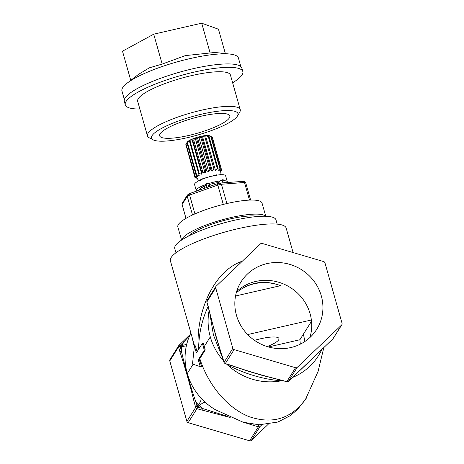 <?xml version="1.0" encoding="UTF-8"?>
<svg xmlns="http://www.w3.org/2000/svg" width="464" height="464" viewBox="0 0 464 464"><rect width="100%" height="100%" fill="white"/><g stroke="black" fill="none" stroke-linecap="round" stroke-linejoin="round"><path stroke-width="0.7" d="M236.251 292.848A44.666 42.456 -147.9 0 1 280.558 285.667L235.538 295.974M290.766 347.571A44.666 42.456 -147.9 0 1 243.89 330.171A44.666 42.456 -147.9 0 1 241.065 281.822A44.666 42.456 -147.9 0 1 301.472 269.648A44.666 42.456 -147.9 0 1 316.697 329.359A44.666 42.456 -147.9 0 1 290.766 347.571M309.911 337.531A44.666 42.456 32.1 0 0 299.048 294.617A44.666 42.456 32.1 0 0 255.792 281.445A44.666 42.456 32.1 0 0 236.646 291.485M236.275 292.761C249.568 281.95 264.329 279.589 280.558 285.667M254.498 340.35A23.154 4.953 -15.8 0 1 260.524 338.784A23.154 4.953 -15.8 0 1 278.974 338.569A23.154 4.953 -15.8 0 1 267.206 346.573M268.47 346.95L299.889 339.758L300.324 344.149M311.518 321.245L299.889 339.758M247.677 334.573L311.373 319.992M169.778 360.951L178.559 346.979A1.821 1.734 32.1 0 1 178.75 345.61L179.005 345.297A1.821 1.734 32.1 0 0 178.75 345.61L169.963 359.588A1.821 1.734 32.1 0 0 169.778 360.951L186.882 421.399A1.821 1.734 32.1 0 0 188.169 422.687L249.615 440.8A1.821 1.734 32.1 0 0 251.343 440.406L268.175 424.334M215.708 287.877A1.821 1.734 -147.9 0 1 216.154 286.195L260.495 243.855A1.821 1.734 -147.9 0 1 262.224 243.461L323.669 261.574A1.821 1.734 -147.9 0 1 324.957 262.862L342.061 323.309A1.821 1.734 -147.9 0 1 341.614 324.991L297.273 367.326A1.821 1.734 -147.9 0 1 295.545 367.72L234.1 349.607A1.821 1.734 -147.9 0 1 232.812 348.325L215.708 287.877L206.927 301.849A1.821 1.734 -147.9 0 1 207.112 300.486A1.821 1.734 -147.9 0 1 207.112 300.481L206.886 302.07L208.29 306.669A3.648 0.777 164.2 0 0 208.243 306.866A3.648 0.777 164.2 0 0 208.255 306.895M188.169 422.687L196.951 408.714L230.156 417.49M245.369 422.82L253.501 425.384A3.648 0.319 -73.6 0 0 253.941 424.398M293.091 252.561L286.166 228.079A60.158 12.864 164.2 0 0 231.524 230.26A60.158 12.864 164.2 0 0 171.146 257.543A60.158 12.864 164.2 0 0 170.392 260.838L194.596 346.045M202.374 343.354L196.347 352.942L194.404 346.092L192.496 364.043L200.228 366.653L198.285 359.797L204.317 350.21L202.374 343.354L203.342 343.128A60.158 57.182 32.1 0 0 204.212 346.579L205.245 349.995L199.207 359.588L201.608 366.334L200.228 366.653M194.404 346.092L195.379 345.866L197.061 351.811M204.317 350.21L205.245 349.995M198.285 359.797L199.207 359.588M323.814 347.635L318.084 371.415L305.428 399.539C291.085 418.754 272.362 424.479 249.261 416.713C227.812 408.366 208.429 385.596 199.81 358.626M321.685 349.699A60.158 57.182 -147.9 0 1 316.518 358.579A60.158 57.182 -147.9 0 1 292.506 377.481M282.396 380.584L282.031 380.66A60.158 57.182 -147.9 0 1 242.8 375.457A60.158 57.182 -147.9 0 1 227 364.443L226.722 364.17M223.515 360.835A60.158 57.182 -147.9 0 1 210.296 336.893L204.212 346.579M215.342 409.695A60.158 57.182 -147.9 0 1 203.974 401.076L201.904 399.005A60.158 57.182 -147.9 0 1 187.27 373.532L193.105 364.252M242.341 261.191C215.209 270.118 195.425 309.94 198.325 349.792M198.621 349.322C198.737 334.196 201.904 319.905 208.121 306.437M192.473 338.865L194.3 347.101M190.843 333.111A60.158 57.182 32.1 0 0 187.305 342.154L186.586 344.868A60.158 57.182 32.1 0 0 187.27 373.532M303.398 334.179L304.941 341.463M259.985 424.809A1.821 0.841 174 0 1 258.79 425.076L258.396 426.822L249.615 440.8M251.343 440.406L260.13 426.428L260.02 424.809M179.922 351.793A3.648 0.777 -15.8 0 1 181.366 350.888L180.084 346.359L178.559 346.979L179.922 351.793C185.246 367.9 190.037 384.842 194.306 402.607L195.669 407.427A1.821 1.734 32.1 0 0 196.951 408.714L197.931 407.137A1.821 0.719 -136.8 0 1 197.026 406.226L195.669 407.427L186.882 421.399M186.888 343.65A10.939 6.45 -154.5 0 1 182.056 345.251L180.397 345.17L183.721 341.997L181.743 346.44L180.084 346.359A1.821 1.015 -87.2 0 1 180.397 345.17L179.063 345.228L182.596 341.858A3.648 1.102 46.3 0 1 183.721 341.997L189.695 335.571M194.306 402.607A3.648 0.777 -15.8 0 1 195.744 401.696C189.921 384.755 185.124 367.819 181.366 350.888L181.743 346.44A10.939 0.371 -173.8 0 1 186.099 347.118M201.846 410.153A3.648 0.319 -73.6 0 0 202.536 408.494L197.931 407.137L199.189 405.797A10.939 3.091 130.4 0 1 205.436 402.427M228.097 416.55L202.536 408.494L198.285 404.886L197.026 406.226L195.744 401.696L198.285 404.886A10.939 4.57 -40.2 0 0 200.808 397.828M295.545 367.72L286.758 381.698L281.863 380.254C264.109 376.014 246.894 370.939 230.214 365.029A3.648 0.319 106.4 0 1 230.074 365.162L225.22 363.73L234.1 349.607M232.812 348.325L223.984 362.488M288.347 381.42L297.273 367.326M341.614 324.991L332.827 338.964L288.492 381.298A1.821 1.734 -147.9 0 1 286.758 381.698L281.723 380.387A3.648 0.319 106.4 0 1 281.712 380.381M341.869 324.672L333.088 338.65A1.821 1.734 -147.9 0 1 332.827 338.964L332.7 339.091M329.295 342.339A3.648 1.102 46.3 0 1 329.243 342.403L291.972 377.992A3.648 1.102 46.3 0 1 291.902 378.044M292.024 377.928A3.648 1.102 46.3 0 1 291.972 377.992L288.44 381.362L286.578 381.814M281.863 380.254A3.648 0.319 106.4 0 1 281.723 380.387L263.436 375.695M230.074 365.156L247.979 371.165L262.491 375.475M230.214 365.029L225.313 363.585A1.821 1.734 -147.9 0 1 224.031 362.297L222.668 357.483A3.648 0.777 164.2 0 0 222.621 357.68L216.178 337.392M206.886 302.076L216.096 337.137M209.496 311.425L213.423 334.944L223.085 359.316M280.314 379.97A10.939 5.121 -86.9 0 0 279.78 380.695L282.031 380.654M229.129 364.884A10.939 3.387 -61.2 0 1 229.025 365.731C245.729 374.048 262.647 379.036 279.78 380.695M227.006 364.437L229.025 365.731M298.045 372.25L317.857 353.458M209.171 310.225A60.158 57.182 32.1 0 0 210.296 336.893M186.029 144.171L187.572 141.781L187.05 143.208L196.144 175.346L197.461 176.738L195.124 176.303L186.029 144.171A13.856 2.964 164.2 0 0 185.907 144.356A13.856 2.964 164.2 0 0 185.855 144.455L194.944 176.587L196.835 177.735L194.897 177.323L185.96 144.843M187.531 142.871L189.283 140.575L199.172 175.531L196.626 175.003L187.531 142.871A13.856 2.964 164.2 0 0 187.05 143.208M200.03 180.177L200.355 179.707L200.378 180.479M194.897 177.323A13.856 2.964 164.2 0 0 195.042 177.521L197.351 178.425M196.69 178.054L195.901 177.724M190.17 141.416L191.905 139.281L201.794 174.238L199.265 173.548L190.17 141.416A13.856 2.964 164.2 0 0 189.428 141.781M202.368 179.174L202.977 178.414L203.11 178.884M195.97 177.967A13.856 2.964 164.2 0 0 196.429 178.06L196.713 178.077M191.905 139.281L192.746 140.302L201.84 172.434L201.794 174.238M202.977 178.414L203.696 179.005M193.679 139.948L195.187 138.028L205.076 172.985L202.768 172.08L193.679 139.948A13.856 2.964 164.2 0 0 192.746 140.302M205.581 177.99L206.26 177.161L206.416 177.712M195.187 138.028L196.69 138.922L205.784 171.059L205.076 172.985M206.26 177.161L206.95 177.544M197.716 138.614L198.807 136.938L208.701 171.895L206.811 170.746L197.716 138.614A13.856 2.964 164.2 0 0 196.69 138.922M209.351 176.825L209.879 176.071L210.041 176.633M198.807 136.938L200.866 137.779L209.96 169.911L208.701 171.895M209.879 176.071L210.836 176.424M201.886 137.541L202.408 136.114L212.303 171.065L210.981 169.679L201.886 137.541A13.856 2.964 164.2 0 0 200.866 137.779M202.408 136.114L204.873 136.973L213.962 169.111L212.303 171.065M205.79 136.839L215.534 170.59L205.79 136.839A13.856 2.964 164.2 0 0 204.873 136.973M205.639 135.633L208.307 136.596L217.401 168.734L215.534 170.59M209.032 136.573L208.185 135.558L210.842 136.677L219.936 168.815L218.08 170.508L218.121 168.71L209.032 136.573A13.856 2.964 164.2 0 0 208.307 136.596M209.798 135.877L212.228 137.216L221.322 169.348L219.687 170.833L220.394 168.908L211.3 136.77L209.745 135.848A12.029 2.575 164.2 0 0 197.902 137.112A12.029 2.575 164.2 0 0 187.154 142.245L185.907 144.356M221.27 169.749L221.421 170.282L220.203 171.529L221.467 169.546L212.373 137.414A13.856 2.964 164.2 0 0 212.228 137.216M220.406 171.338L221.241 170.566A13.856 2.964 164.2 0 0 221.421 170.282M212.837 176.245L213.481 175.247L213.631 175.763M213.481 175.247L214.484 175.583M216.74 175.543L216.827 175.16M216.717 174.771L217.471 175.061M211.3 136.77A13.856 2.964 164.2 0 0 210.842 136.677M220.394 168.908A13.856 2.964 164.2 0 0 219.936 168.815M218.121 168.71A13.856 2.964 164.2 0 0 217.401 168.734M214.878 168.971A13.856 2.964 164.2 0 0 213.962 169.111M210.981 169.679A13.856 2.964 164.2 0 0 209.96 169.911M206.811 170.746A13.856 2.964 164.2 0 0 205.784 171.059M202.768 172.08A13.856 2.964 164.2 0 0 201.84 172.434M199.265 173.548A13.856 2.964 164.2 0 0 198.517 173.913M196.626 175.003A13.856 2.964 164.2 0 0 196.144 175.346M194.932 213.898L189.602 195.054L217.819 185.084L217.506 183.692L220.4 183.031L243.438 181.337L244.499 182.485L249.487 200.112M250.612 200.071L245.763 182.938L244.824 181.842L243.438 181.337M186 218.353L182.091 204.537L182.3 203.133L187.41 195.008L189.904 193.442L217.506 183.692M182.091 204.537L187.247 196.336L187.41 195.008M226.89 203.539L221.438 184.254L220.151 183.129M192.519 214.983L187.247 196.336A34.527 7.383 -15.8 0 1 189.602 195.054L190.118 193.418M245.763 182.938A34.527 7.383 -15.8 0 0 244.499 182.485L221.438 184.254A34.527 7.383 -15.8 0 0 217.819 185.084L223.288 204.409M265.768 216.259L262.038 203.07A43.755 9.355 164.2 0 0 217.39 205.981A43.755 9.355 164.2 0 0 177.84 226.896L181.569 240.085M227.215 182.509A16.136 3.451 164.2 0 0 227.319 181.807L225.62 175.804A16.136 3.451 164.2 0 0 209.16 176.877A16.136 3.451 164.2 0 0 194.573 184.591L196.272 190.588A16.136 3.451 164.2 0 0 196.626 191.069M227.319 181.807A16.136 3.451 164.2 0 0 223.752 180.693M220.736 180.861A16.136 3.451 164.2 0 0 208.319 183.645M206.167 184.376A16.136 3.451 164.2 0 0 196.272 190.588M219.095 182.596A10.573 2.262 164.2 0 0 209.432 184.55M265.518 216.247A43.755 9.355 164.2 0 0 221.369 220.035A43.755 9.355 164.2 0 0 181.778 239.946M257.885 216.473A38.466 8.224 164.2 0 0 221.676 221.119A38.466 8.224 164.2 0 0 188.401 236.141M277.188 224.129L275.976 219.855A52.594 11.246 164.2 0 0 222.308 223.352A52.594 11.246 164.2 0 0 174.766 248.495L175.972 252.77M223.091 179.701L222.088 179.8L223.538 179.928L224.332 182.729M222.082 179.823L219.072 181.528L222.088 179.8L223.538 179.928M219.072 181.528L222.134 180.061L222.923 182.839M207.443 183.152L206.289 183.547L207.57 183.158L209.113 183.889L209.948 186.36M207.57 183.158L209.31 184.115M206.289 183.547L206.039 183.93L207.715 183.361L208.69 186.806M199.88 189.527L199.624 189.95A12.737 2.726 -15.8 0 1 204.009 186.493L206.376 185.13M206.312 184.904L204.172 186.139L204.514 188.28M219.286 183.274L218.904 181.917M207.019 187.398L206.039 183.93M237.475 115.971L239.726 112.16A48.204 10.307 164.2 0 0 240.236 109.672A48.204 10.307 164.2 0 0 191.046 112.874A48.204 10.307 164.2 0 0 147.471 135.917A48.204 10.307 164.2 0 0 149.211 137.773L153.12 139.838A44.921 9.605 -15.8 0 1 192.108 116.638A44.921 9.605 -15.8 0 1 237.475 115.971A44.921 9.605 -15.8 0 1 237.388 116.11A44.921 9.605 -15.8 0 1 197.078 135.198A44.921 9.605 -15.8 0 1 153.12 139.838M240.236 109.672L230.44 75.058A48.204 10.307 164.2 0 0 181.25 78.265A48.204 10.307 164.2 0 0 137.675 101.309L147.471 135.917M229.349 117.949A36.459 7.795 -15.8 0 1 192.757 134.485A36.459 7.795 -15.8 0 1 159.645 135.807A36.459 7.795 -15.8 0 1 192.601 118.378A36.459 7.795 -15.8 0 1 229.808 115.954A36.459 7.795 -15.8 0 1 229.349 117.949M130.755 80.353L122.502 51.191L153.723 34.185L201.707 23.2L218.463 29.215L225.359 53.586M124.375 99.557L121.939 90.95A60.523 12.946 -15.8 0 1 127.101 83.178A60.523 12.946 -15.8 0 1 190.182 58.551A60.523 12.946 -15.8 0 1 229.947 54.073A60.523 12.946 -15.8 0 1 238.415 57.994L240.851 66.596M127.101 83.178L138.516 74.356L149.402 67.808L162.18 64.073L185.333 55.61L214.896 52.467L229.947 54.073M210.163 53.087L201.707 23.2M162.18 64.073L153.723 34.185M232.621 82.772A61.068 13.062 164.2 0 0 242.057 74.901A61.068 13.062 164.2 0 0 242.823 71.555L241.854 68.127A61.068 13.062 164.2 0 0 179.533 72.187A61.068 13.062 164.2 0 0 124.323 101.384L125.292 104.812A61.068 13.062 164.2 0 0 139.861 109.023M242.823 71.555A61.068 13.062 164.2 0 0 180.502 75.615A61.068 13.062 164.2 0 0 125.292 104.812M253.501 425.384L258.396 426.822A1.821 1.734 32.1 0 0 260.13 426.428L261.824 424.809M222.668 357.483C217.343 341.376 212.553 324.44 208.29 306.669M258.755 424.775L258.79 425.076L257.584 424.717M306.292 398.24L297.702 409.289L290.377 415.599L277.89 422.043L259.132 424.786L243.246 422.263L215.337 409.7M190.147 334.556L182.607 341.846M225.226 363.73L223.979 362.471L222.621 357.68M333.088 338.65L329.243 342.403M247.979 371.171L247.057 370.835M215.893 286.508L207.112 300.486M220.655 174.731L220.069 173.635L220.388 171.349M196.898 178.147L198.157 179.806L198.238 181.076M199.601 189.712L199.05 190.211M206.306 184.881L204.09 186.163C200.86 187.705 199.363 188.958 199.613 189.915"/></g></svg>
